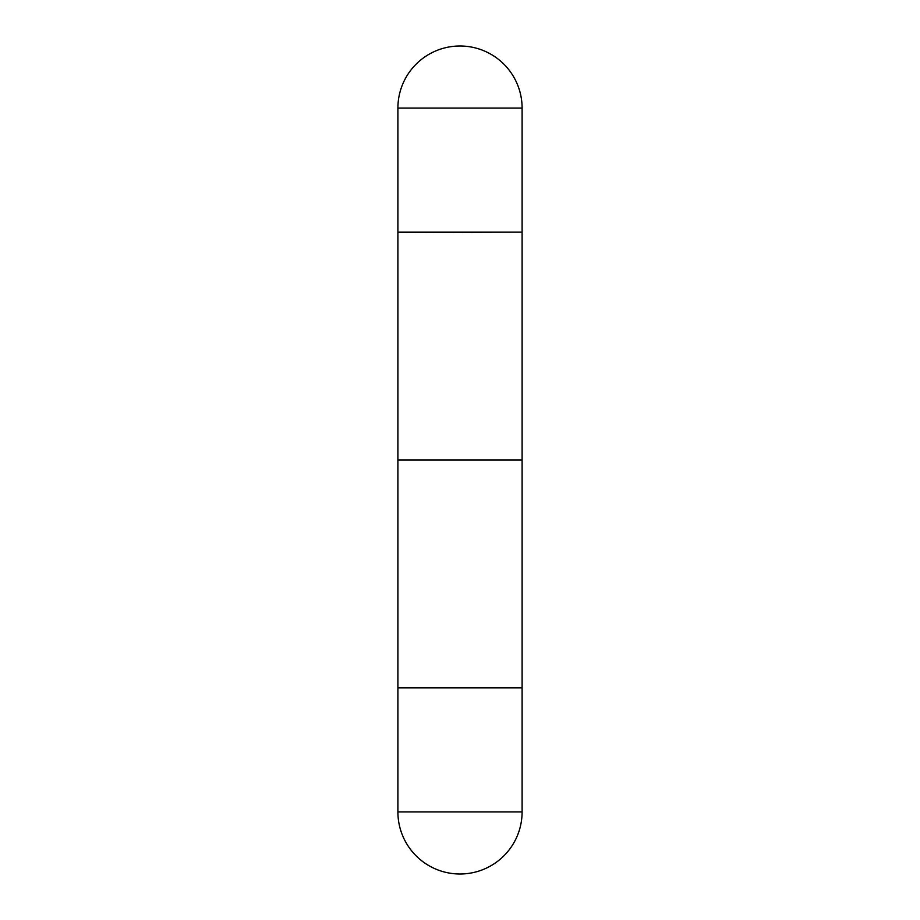 <?xml version="1.0" encoding="UTF-8"?>
<svg xmlns="http://www.w3.org/2000/svg" width="920" height="920" viewBox="0 0 920 920"><rect width="100%" height="100%" fill="white"/><g stroke="black" fill="none" stroke-linecap="round" stroke-linejoin="round"><path stroke-width="1.38" d="M397.9 108.1L397.9 232.139L522.1 232.139L522.1 108.1L397.9 108.1A62.1 62.1 0 0 1 460 46A62.1 62.1 0 0 1 522.1 108.1M522.1 232.461L522.1 687.539L397.9 687.539L397.9 460L522.1 460L522.1 687.539L397.9 687.539L397.9 232.461L521.766 232.139M397.9 811.9L397.9 687.861L522.1 687.861L397.9 687.861L397.9 811.9A62.1 62.1 0 0 0 460 874A62.1 62.1 0 0 0 522.1 811.9L522.1 687.861L522.1 811.9L397.9 811.9A62.1 62.1 0 0 0 460 874A62.1 62.1 0 0 0 522.1 811.9L397.9 811.9"/></g></svg>

